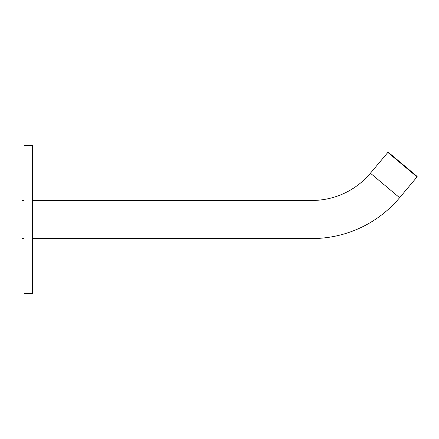 <?xml version="1.0" encoding="UTF-8"?>
<svg xmlns="http://www.w3.org/2000/svg" width="439" height="439" viewBox="0 0 439 439"><rect width="100%" height="100%" fill="white"/><g stroke="black" fill="none" stroke-linecap="round" stroke-linejoin="round"><path stroke-width="0.66" d="M24.068 293.598L24.068 145.402L32.535 145.402L32.535 293.598L24.068 293.598M32.535 200.447L312.03 200.447A76.216 76.216 0 0 0 370.417 173.218L387.856 152.437A0.423 0.423 0 0 1 388.455 152.382L416.995 176.335A0.423 0.423 0 0 1 417.05 176.928L387.856 152.437M80.172 200.985C74.581 200.398 74.581 200.398 80.172 200.985C85.764 200.398 85.759 200.398 80.172 200.985M312.03 200.447L312.03 238.553A114.327 114.327 0 0 0 399.611 197.715L417.05 176.928M24.068 200.447L21.95 200.447L21.95 238.553L24.068 238.553M395.429 158.238L396.856 159.434M370.417 173.218L399.611 197.715M32.535 238.553L312.03 238.553"/></g></svg>
